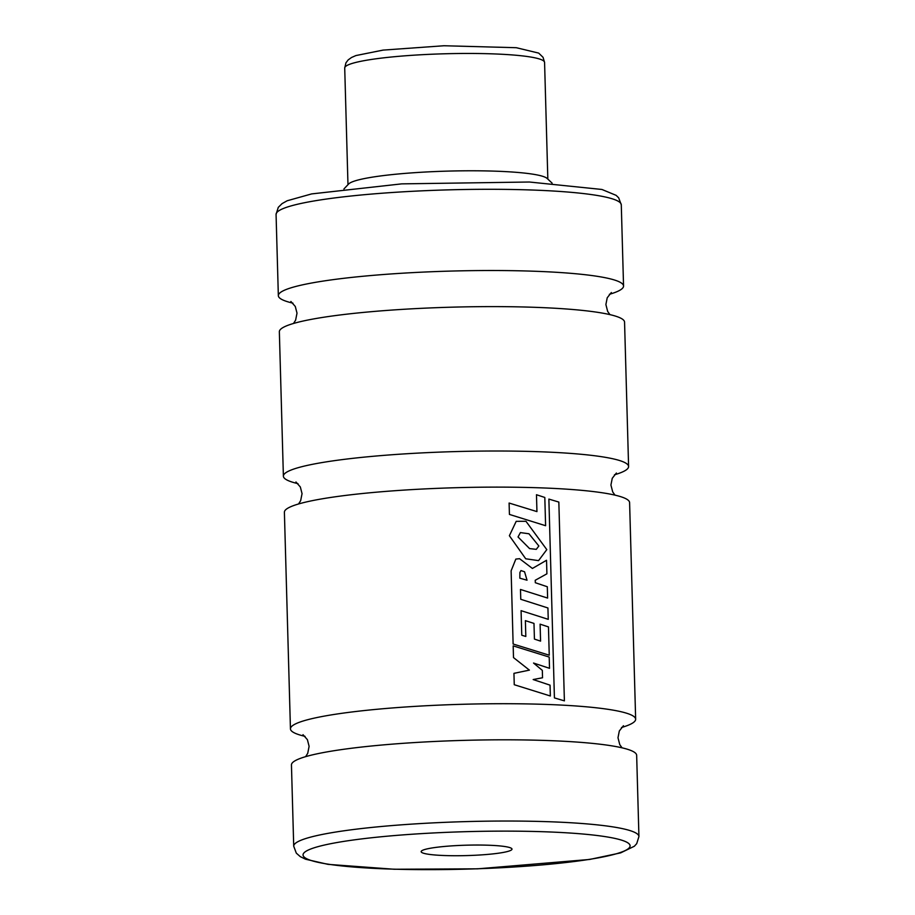 <?xml version="1.0" encoding="UTF-8"?>
<svg xmlns="http://www.w3.org/2000/svg" width="915" height="915" viewBox="0 0 915 915"><rect width="100%" height="100%" fill="white"/><g stroke="black" fill="none" stroke-linecap="round" stroke-linejoin="round"><path stroke-width="1.37" d="M292.949 303.162A172.672 19.764 -1.6 0 1 278.343 295.671A172.672 19.764 -1.6 0 1 450.397 271.092A172.672 19.764 -1.6 0 1 623.55 286.029A172.672 19.764 -1.6 0 1 609.379 294.321M297.993 483.658A172.672 19.764 -1.6 0 1 283.387 476.166L279.35 331.768A172.672 19.764 -1.6 0 1 451.404 307.188A172.672 19.764 -1.6 0 1 624.556 322.126L628.594 466.524A172.672 19.764 -1.6 0 1 614.423 474.816M283.387 476.166A172.672 19.764 -1.6 0 1 455.441 451.587A172.672 19.764 -1.6 0 1 628.594 466.524M305.05 736.358A172.672 19.764 -1.6 0 1 290.444 728.866L284.393 512.263A172.672 19.764 -1.6 0 1 456.448 487.695A172.672 19.764 -1.6 0 1 629.6 502.621L635.65 719.213A172.672 19.764 -1.6 0 1 621.479 727.517M290.444 728.866A172.672 19.764 -1.6 0 1 462.498 704.287A172.672 19.764 -1.6 0 1 635.65 719.213M291.45 764.963A172.672 19.764 -1.6 0 1 463.505 740.384A172.672 19.764 -1.6 0 1 636.657 755.321L638.933 836.539A172.672 19.764 -1.6 0 0 465.769 821.613A172.672 19.764 -1.6 0 0 293.715 846.181L291.45 764.963M486.528 845.163A45.441 5.204 178.4 0 0 421.152 851.659A45.441 5.204 178.4 0 0 466.719 855.582A45.441 5.204 178.4 0 0 512 849.12A45.441 5.204 178.4 0 0 486.528 845.163M343.903 188.982L348.604 184.018A99.964 11.438 -1.6 0 1 447.607 171.116A99.964 11.438 -1.6 0 1 547.159 178.471L552.134 183.16M542.538 677.763L533.171 679.548L550.052 685.163L550.35 695.995L514.253 684.717L513.944 673.349L529.396 670.123L513.498 657.588L513.178 645.876L549.194 657.062L549.515 668.316L533.537 663.043L542.332 670.386L542.538 677.763M527.029 580.202L519.846 578.2L519.903 572.504L520.967 570.571L524.558 571.772L527.029 580.202M511.119 570.811L515.831 559.088L519.56 558.688L532.416 568.455L546.529 560.266L546.907 573.808L535.218 580.282L535.321 582.729L547.307 586.744L547.616 598.067L520.486 589.466L520.761 599.291L547.925 607.972L548.245 619.341L521.081 610.66L521.767 635.227L525.816 636.463L525.382 620.656L533.983 623.412L534.429 639.093L540.571 641.129L540.102 624.167L548.462 626.912L549.252 655.209L513.121 644.011L511.119 570.811M538.855 545.992L536.293 549.343L529.591 548.6L518.027 536.979L520.418 532.587L528.962 533.777L538.855 545.992M525.713 558.779L509.381 535.721L516.197 521.333L525.965 521.287L546.804 549.618L538.558 560.632L525.713 558.779M545.603 525.713L509.426 514.424L509.106 503.044L536.945 511.599L536.476 494.729L544.814 497.463L545.603 525.713M564.395 700.856L554.421 697.905L548.874 499.087L558.836 502.072L564.395 700.856M276.067 214.442A172.672 19.764 -1.6 0 1 448.121 189.874A172.672 19.764 -1.6 0 1 621.285 204.8L618.677 197.823L616.15 195.353L601.944 189.474L529.396 182.016L401.685 183.869L311.638 193.911L287.173 200.762L282.049 203.633L278.274 207.35L276.067 214.442L278.343 295.671M394.731 869.193A163.591 18.723 -1.6 0 1 375.287 837.362A163.591 18.723 -1.6 0 1 629.714 844.602A163.591 18.723 -1.6 0 1 394.731 869.193M344.715 68.019A99.964 11.438 -1.6 0 1 444.324 53.791A99.964 11.438 -1.6 0 1 544.574 62.437L543.053 57.313L538.695 53.104L516.3 47.706L443.924 45.75L383.042 50.108L355.912 55.563L351.532 57.485L348.169 59.91L345.939 62.838L344.715 68.019L347.975 184.681M623.55 286.029L621.285 204.8M290.901 301.481L295.293 306.479L297.009 313.147L295.625 320.124L293.521 323.464M609.95 314.634L607.663 311.432L605.89 304.546L607.217 297.787L611.346 292.526M295.945 481.976L300.337 486.974L302.053 493.643L300.669 500.619L298.565 503.971M614.983 495.129L612.707 491.927L610.923 485.041L612.261 478.282L616.39 473.021M303.002 734.676L307.394 739.675L309.11 746.331L307.726 753.32L305.621 756.659M622.051 747.818L619.764 744.627L617.991 737.73L619.318 730.982L623.447 725.721M293.715 846.181L296.311 853.146L300.292 856.646L305.564 859.219L328.005 864.355L394.216 869.25L477.619 868.827L589.626 859.46L620.656 852.871L634.358 846.238L636.726 843.63L638.933 836.539M547.833 179.1L544.574 62.437"/></g></svg>
